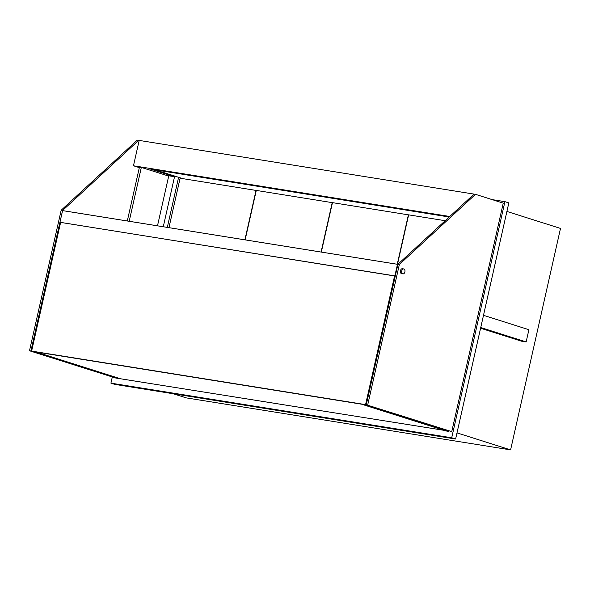 <?xml version="1.0" encoding="UTF-8"?>
<svg xmlns="http://www.w3.org/2000/svg" width="590" height="590" viewBox="0 0 590 590"><rect width="100%" height="100%" fill="white"/><g stroke="black" fill="none" stroke-linecap="round" stroke-linejoin="round"><path stroke-width="0.89" d="M456.999 432.898L510.593 449.882L560.5 228.426L506.906 211.441M173.239 393.751L186.315 397.896L510.593 449.882M473.453 194.678L473.6 194.036L139.174 140.42L133.465 165.775L139.328 167.634M166.675 175.444L174.544 176.705L150.701 169.146L449.219 217.009M133.465 165.775L449.787 216.486M473.6 194.036L474.013 194.169M163.268 226.744L174.544 176.705M155.111 169.854L182.871 178.652M178.6 177.302L167.309 227.393M112.307 377.003L110.92 383.146L114.829 384.385L455.62 439.019L451.711 437.78L504.922 201.662L492.126 199.612M455.62 439.019L508.831 202.901L504.922 201.662M110.92 383.146L451.711 437.78M256.274 190.459L180.105 178.209L168.961 227.659M244.902 239.835L256.045 190.386M332.45 202.672L256.281 190.423L245.138 239.872M321.078 252.048L332.222 202.599M408.627 214.885L332.458 202.636L321.314 252.085M397.254 264.261L408.398 214.812M480.584 328.224L521.427 341.168L526.14 341.927L528.898 329.707L483.498 315.318M480.739 327.538L526.14 341.927M129.195 221.28L141.334 167.413L139.447 167.11L127.307 220.977M141.334 167.413L168.703 176.085L157.493 225.823M451.756 431.622L503.248 203.137L475.488 194.339L474.072 194.11L397.948 264.239L366.279 404.755L451.756 431.622L366.279 404.755M475.488 194.339L399.364 264.468L397.948 264.239M399.364 264.468L367.695 404.976M139.159 140.486L137.293 140.118L61.168 210.246L29.5 350.762L113.826 377.445M138.702 140.346L62.584 210.475L30.916 350.984L34.176 352.016M61.168 210.246L62.584 210.475M29.5 350.762L30.916 350.984M34.478 351.743L367.489 405.138M37.192 352.178L37.082 352.658L118.406 378.433L443.968 430.309M60.637 222.349L31.624 351.102L365.571 404.637L394.592 275.891M365.571 404.637L31.624 351.102M60.623 222.415L394.865 275.899L397.483 264.298L397.903 264.431M394.865 275.899L395.285 276.039M59.974 222.209L62.584 210.608L397.483 264.298L408.634 214.849L445.199 220.712M60.63 222.386L395.278 276.068M402.579 268.76A2.515 1.63 99.1 0 0 402.432 268.723A2.515 1.63 99.1 0 0 400.44 270.825A2.515 1.63 99.1 0 0 401.48 273.649A2.515 1.63 99.1 0 0 401.635 273.686L402.933 273.893A2.515 1.63 99.1 0 0 404.917 271.791A2.515 1.63 99.1 0 0 403.877 268.966A2.515 1.63 99.1 0 0 403.73 268.937A2.515 1.63 99.1 0 0 401.738 271.039A2.515 1.63 99.1 0 0 402.778 273.856A2.515 1.63 99.1 0 0 402.933 273.893M364.775 404.696L364.664 405.175L445.988 430.951L448.938 431.423L449.034 430.98M364.664 405.175L367.614 405.647L448.938 431.423M367.718 405.205L367.614 405.647M37.347 352.414L118.28 378.065M118.406 378.433L115.456 377.961L34.139 352.186L37.082 352.658M34.242 351.706L34.139 352.186M403.73 268.937L402.432 268.723"/></g></svg>
